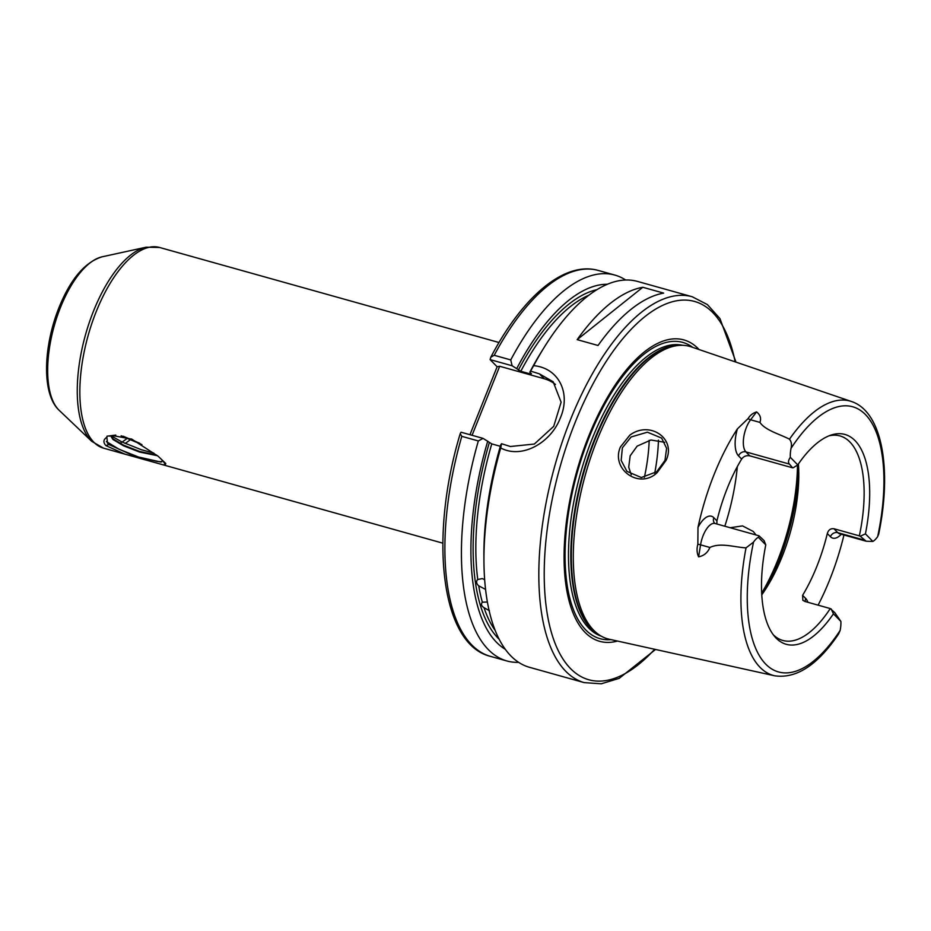 <?xml version="1.0" encoding="UTF-8"?>
<svg xmlns="http://www.w3.org/2000/svg" width="931" height="931" viewBox="0 0 931 931"><rect width="100%" height="100%" fill="white"/><g stroke="black" fill="none" stroke-linecap="round" stroke-linejoin="round"><path stroke-width="1.4" d="M631.125 436.965L622.374 447.823L621.175 460.403L626.935 471.377L641.308 477.522L656.692 471.773L664.978 460.403L666.608 448.311L661.65 438.105L647.417 432.182L631.125 436.965M620.442 446.927L629.856 435.126C649.64 420.277 676.593 438.513 666.072 460.356L657.123 472.657C639.353 489.799 610.515 469.201 620.442 446.927M163.495 461.648L165.415 464.581L163.239 464.872L124.94 454.153L105.925 445.623C102.992 442.353 103.306 439.56 106.867 437.244L107.472 443.156L108.834 444.518L134.297 456.062L160.854 462.044L162.518 460.577M483.061 438.373L478.336 440.957L461.799 436.336L460.217 433.671L461.054 432.217L483.061 438.373L491.754 443.901A184.326 79.833 105.6 0 0 477.743 579.315C475.95 581.491 476.276 583.667 478.732 585.843A184.326 79.833 105.6 0 0 482.351 602.194L487.367 602.008M485.551 589.416L478.732 585.843M477.498 579.582L482.27 578.582L484.644 579.652M714.764 523.373L715.055 523.49A19.551 8.472 105.6 0 0 700.566 544.844L698.611 556.843C696.853 553.061 696.597 548.871 697.843 544.263L697.994 527.412A145.248 62.912 -74.4 0 1 714.112 474.484A145.248 62.912 -74.4 0 1 737.41 428.865L748.093 418.601C750.002 415.366 752.83 413.131 756.589 411.909L750.584 419.776A19.551 8.472 105.6 0 0 745.94 451.907L749.804 455.841L792.584 467.816L789.418 464.08C787.975 462.532 788.278 460.286 790.326 457.319A19.551 8.472 -74.4 0 1 791.047 448.311C791.932 444.622 791.408 441.585 789.488 439.188A142.466 61.702 -74.4 0 1 851.469 401.505C882.588 411.805 892.084 470.19 878.678 534.138L877.665 536.593A19.551 8.472 -74.4 0 1 872.859 541.435L866.214 541.237L860.209 536.233L865.423 533.859L872.859 541.435M631.241 474.74L628.716 467.187L630.182 455.783L637.141 446.135L650.932 440.002L664.699 442.306M841.275 534.254A25.568 11.067 -74.4 0 1 830.417 536.675L827.322 533.521A106.181 45.991 -74.4 0 1 816.871 566.362A106.181 45.991 -74.4 0 1 802.603 595.316L805.699 598.47A25.568 11.067 -74.4 0 1 807.91 602.299M773.23 634.698A106.181 45.991 105.6 0 0 782.796 640.447A106.181 45.991 105.6 0 0 830.266 608.56L804.884 601.449L802.859 600.297L802.603 595.316M697.994 527.412A25.568 11.067 -74.4 0 1 713.833 517.694L716.928 520.848L716.87 524.002M716.928 520.848A106.181 45.991 -74.4 0 1 727.379 488.007A106.181 45.991 -74.4 0 1 741.646 459.053L738.551 455.899A25.568 11.067 -74.4 0 1 737.41 428.865M761.756 594.862A106.181 45.991 105.6 0 0 767.039 586.891A106.181 45.991 105.6 0 0 782.11 556.633A106.181 45.991 105.6 0 0 798.786 473.518A106.181 45.991 105.6 0 0 798.402 463.964M617.474 641.052A156.489 67.777 -74.4 0 1 588.567 436.511A156.489 67.777 -74.4 0 1 699.1 349.556M698.611 556.843C703.952 555.772 707.711 552.642 709.888 547.463C720.606 542.354 734.175 547.195 746.022 547.87A142.466 61.702 -74.4 0 0 774.662 675.79L609.246 639.236A151.869 65.775 -74.4 0 1 599.89 635.349A151.869 65.775 -74.4 0 1 597.097 440.06A151.869 65.775 -74.4 0 1 681.108 345.296A151.869 65.775 -74.4 0 1 691.128 346.832L851.469 401.505M843.963 535.011A144.235 62.47 -74.4 0 1 829.8 579.536A144.235 62.47 -74.4 0 1 818.093 605.15M789.488 439.188C779.468 434.009 765.329 430.366 759.905 422.383C761.407 418.403 760.301 414.912 756.589 411.909M663.663 293.114L642.797 287.272A200.351 86.781 105.6 0 0 577.173 339.64L598.039 345.482A200.351 86.781 105.6 0 1 663.663 293.114M692.245 296.756L637.467 281.418A200.351 86.781 105.6 0 0 543.844 347.926A200.351 86.781 105.6 0 0 533.649 365.662C558.705 367.931 571.006 392.998 560.462 417.635C551.187 442.528 522.14 459.414 500.727 447.974A200.351 86.781 105.6 0 0 483.945 561.824A200.351 86.781 105.6 0 0 529.413 667.283L584.202 682.621A200.351 86.781 -74.4 0 1 570.203 420.358A200.351 86.781 -74.4 0 1 692.245 296.756L707.432 304.612L719.954 318.588L736.002 362.136M111.231 436.197L113.21 438.966L123.742 445.251L139.662 451.454L156.629 455.096M111.755 435.836L111.068 436.453L112.988 439.525L123.52 445.798L139.441 452.012L157.455 455.713M115.781 435.08L106.995 436.185L106.867 437.244M123.09 436.197L139.743 443.261M121.135 435.789L141.919 444.611M499.004 342.515L159.62 247.483A104.179 45.119 105.6 0 0 96.161 311.757A104.179 45.119 105.6 0 0 103.434 448.125L124.94 454.153M489.392 610.689L484.05 607.71C481.385 605.965 480.827 604.138 482.351 602.194L481.99 602.648M491.754 443.901L500.343 446.298M165.415 464.581L165.765 463.51L158.107 456.213L131.795 439.141L112.232 435.499L109.404 436.127M830.266 608.56L834.816 612.679L840.868 621.396A19.551 8.472 -74.4 0 1 840.146 630.403L838.645 633.906C817.755 664.955 796.436 678.92 774.662 675.79M840.868 621.396L833.431 613.808A108.962 47.19 -74.4 0 1 774.767 636.629A108.962 47.19 -74.4 0 1 765.782 544.856L758.346 537.28L759.033 535.814L764.025 540.539L765.782 544.856M746.022 547.87L753.528 542.121A19.551 8.472 -74.4 0 1 758.346 537.28M833.431 613.808L831.139 608.932M500.727 447.974L501.541 443.726L510.386 446.508L534.347 444.04L553.712 426.351L561.114 402.204L553.154 381.757L539.433 373.878L530.589 371.097L529.844 372.132L531.403 373.727L530.367 373.959L520.801 371.271L512.108 365.755L490.102 359.599L490.812 357.213L494.221 355.293L510.747 359.925L512.108 365.755M530.589 371.097L533.649 365.662M543.844 347.926L540.946 352.605A190.82 82.65 105.6 0 0 529.844 372.132M607.443 284.258A190.82 82.65 105.6 0 0 516.798 368.49M625.679 280.022A200.351 86.781 105.6 0 0 614.879 275.087A200.351 86.781 105.6 0 0 510.747 359.925M530.81 373.122A184.326 79.833 -74.4 0 0 530.367 373.959L531.403 373.727M483.945 561.824L483.899 556.331A190.82 82.65 105.6 0 1 500.797 444.762L501.541 443.726M487.751 441.108A190.82 82.65 105.6 0 0 505.23 649.256M478.336 440.957A200.351 86.781 105.6 0 0 506.825 660.952A200.351 86.781 105.6 0 0 518.614 662.348M469.957 434.707L497.131 366.756L499.679 366.267L544.193 378.731A40.068 35.041 135.5 0 1 555.458 384.445M490.102 359.599L497.131 366.756M790.326 457.319L797.762 464.895A108.962 47.19 -74.4 0 1 831.22 435.021A108.962 47.19 -74.4 0 1 865.423 533.859M654.702 473.274A106.181 45.991 105.6 0 0 658.438 440.13M756.007 534.964L753.26 531.473L742.531 525.899L730.172 527.726M749.804 455.841C746.336 455.247 743.613 456.318 741.646 459.053M827.322 533.521C828.427 529.902 830.638 528.319 833.955 528.75L859.348 535.86A106.181 45.991 105.6 0 0 840.053 435.941A106.181 45.991 105.6 0 0 828.904 435.871M797.762 464.895L793.107 467.839M860.209 536.233L859.348 535.86M499.679 366.267L472.064 435.301M642.797 287.272L577.173 339.64M106.367 441.573L118.959 449.196L138.451 456.993L157.234 461.439L161.924 461.788M111.464 435.999L121.868 441.934L141.361 449.731L153.836 453.106M105.925 445.623L108.834 444.518M805.338 601.577A6.005 5.26 135.5 0 1 805.699 598.47M833.955 528.75L837.807 532.683A19.551 8.472 105.6 0 0 839.622 533.789L866.214 541.237M830.417 536.675A6.005 5.26 -44.5 0 1 837.807 532.683L863.898 539.992M798.658 468.386A125.022 54.149 -74.4 0 1 779.061 560.509A125.022 54.149 -74.4 0 1 764.27 591.208M761.663 593.233A126.22 54.673 105.6 0 0 777.664 560.415A126.22 54.673 105.6 0 0 797.483 465.069M59.13 410.28C41.534 394.011 43.303 346.658 58.967 307.661C70.5 279.125 84.884 262.17 102.096 256.816A81.753 35.413 105.6 0 0 60.492 307.393A81.753 35.413 105.6 0 0 59.13 410.28L91.75 441.341A103.434 44.793 -74.4 0 1 93.472 311.187A103.434 44.793 -74.4 0 1 146.109 247.204L159.62 247.483M735.153 361.845A196.348 85.035 105.6 0 0 575.032 422.721A196.348 85.035 105.6 0 0 553.608 639.411A196.348 85.035 105.6 0 0 654.668 649.279M610.98 639.62A153.801 66.613 -74.4 0 1 589.148 437.349A153.801 66.613 -74.4 0 1 692.804 347.414M601.275 636.187A151.066 65.426 -74.4 0 1 592.151 438.873A151.066 65.426 -74.4 0 1 682.726 345.308M599.227 634.93A151.066 65.426 -74.4 0 1 594.49 439.525A151.066 65.426 -74.4 0 1 680.317 345.32M599.89 635.349L597.795 634.023A151.148 65.461 -74.4 0 1 595.002 439.653A151.148 65.461 -74.4 0 1 678.629 345.343L681.108 345.296M499.121 639.225A186.328 80.706 -74.4 0 1 489.31 442.702M484.05 607.71A184.326 79.833 105.6 0 0 495.117 630.357M125.091 443.459A104.179 45.119 105.6 0 0 129.816 440.084M130.34 439.653A104.179 45.119 105.6 0 0 131.248 438.908M753.528 542.121A137.66 59.619 105.6 0 0 765.701 664.106A137.66 59.619 105.6 0 0 840.146 630.403M588.974 295.162A184.326 79.833 105.6 0 0 520.801 371.271M518.358 370.084A186.328 80.706 -74.4 0 1 597.004 289.657M614.879 275.087L598.342 270.467A200.351 86.781 105.6 0 0 494.221 355.293M461.799 436.336A200.351 86.781 105.6 0 0 490.3 656.32C440.677 644.275 428.912 537.199 460.217 433.671M877.665 536.593A137.66 59.619 105.6 0 0 865.493 414.609A137.66 59.619 105.6 0 0 791.047 448.311M126.756 438.699A103.434 44.793 -74.4 0 1 119.913 443.307M644.38 477.324A102.782 44.513 105.6 0 0 649.186 440.305M724.818 526.224A126.22 54.673 105.6 0 0 737.329 466.617M539.433 373.878L544.193 378.731M697.843 544.263A6.005 1.362 9.2 0 1 700.566 544.844L709.888 547.463M748.093 418.601A6.005 3.666 37.3 0 0 750.584 419.776L759.905 422.383M738.551 455.899A6.005 5.26 -44.5 0 1 745.94 451.907L789.418 464.08M714.74 523.35A6.005 5.26 135.5 0 1 713.833 517.694M102.096 256.816L146.109 247.204M442.819 543.169L163.239 464.872M490.812 357.213C522.384 296.698 564.512 260.715 598.342 270.467M506.825 660.952L490.3 656.32M584.202 682.621L601.263 683.796L619.208 678.35L655.54 649.466M91.75 441.341L103.434 448.125M715.055 523.49L759.033 535.814"/></g></svg>
